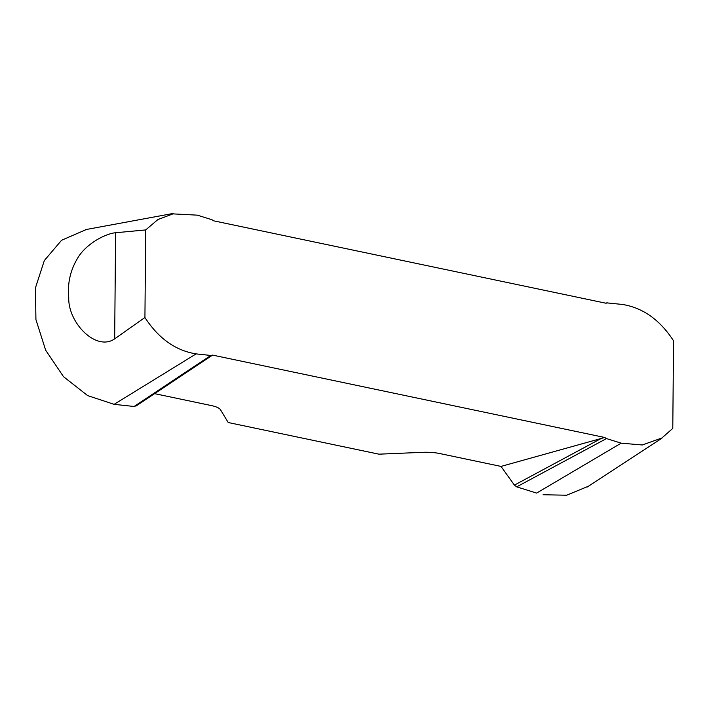 <?xml version="1.0" encoding="UTF-8"?>
<svg xmlns="http://www.w3.org/2000/svg" width="709" height="709" viewBox="0 0 709 709"><rect width="100%" height="100%" fill="white"/><g stroke="black" fill="none" stroke-linecap="round" stroke-linejoin="round"><path stroke-width="1.06" d="M607.666 302.858L605.911 303.222L213.746 220.845L211.991 219.746L197.324 215.155L172.961 213.879L157.921 219.542L145.691 229.929L144.928 317.517C158.568 338.485 175.628 350.609 196.109 353.888L210.812 355.466L212.567 355.103L604.742 437.48L606.487 438.579L621.155 443.169L642.31 444.977L661.851 438.002L672.788 428.396L673.55 340.816C659.911 319.848 642.85 307.724 622.369 304.445L606.842 302.885M114.672 338.849C96.256 351.77 67.887 322.887 68.729 297.355C67.417 283.316 70.359 270.289 77.573 258.253C85.913 243.825 105.579 233.562 115.602 232.747L114.672 338.849L144.928 317.517M136.376 405.708L134.072 406.479L114.105 404.334L87.65 395.604L63.491 376.665L45.66 350.202L35.92 319.555L35.45 287.872L44.321 260.566L61.568 240.28L85.417 229.92M145.691 229.929L115.602 232.747M212.567 355.103L212.053 355.457M621.155 443.169L536.624 493.092L516.693 486.853L514.415 485.124L501.006 466.416L439.766 453.547A22.608 6.487 -179.5 0 0 422.883 452.324L378.898 454.168L228.209 422.52L220.561 409.829A22.608 6.487 -179.5 0 0 211.3 405.557L154.597 393.646M501.006 466.416L604.733 437.48M516.693 486.853L606.487 438.579M514.415 485.124L601.347 438.384M134.072 406.479L210.812 355.466M543.067 494.74L566.668 495.219L588.417 486.232M114.105 404.334L196.109 353.888M85.47 229.654L173.093 213.462M587.256 486.994L661.86 438.268M605.451 303.124L606.744 302.903M135.977 406.027L212.097 355.422"/></g></svg>
